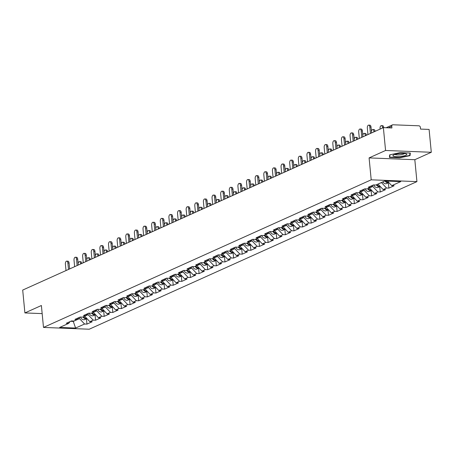 <?xml version="1.0" encoding="UTF-8"?>
<svg xmlns="http://www.w3.org/2000/svg" width="454" height="454" viewBox="0 0 454 454"><rect width="100%" height="100%" fill="white"/><g stroke="black" fill="none" stroke-linecap="round" stroke-linejoin="round"><path stroke-width="0.68" d="M431.3 152.277L385.571 150.478L369.091 157.901L414.82 159.7L431.3 152.277L429.098 129.424L420.546 129.089L420.387 127.415A1.612 1.328 65.8 0 0 418.866 125.798L392.982 124.782A1.612 1.328 65.8 0 0 392.472 124.878A1.612 1.328 65.8 0 0 391.762 126.291L391.921 127.96L383.369 127.625L22.7 290.072L24.902 312.931L42.16 313.606M414.82 159.7L416.931 181.617L89.222 329.218L43.493 327.425L371.202 179.818L416.931 181.617M387.466 181.084L391.762 185.652L400.751 181.606L384.839 180.976L375.85 185.028L373.472 184.931L368.217 187.298L370.595 187.394L372.076 185.561M391.762 185.652L394.14 185.743L388.891 188.109L388.38 182.797M381.422 182.514L386.513 188.018L388.891 188.109M386.513 188.018L383.136 189.534L385.514 189.63L380.265 191.997L379.748 186.685M372.689 185.283L372.808 186.503L377.881 191.9L380.265 191.997M377.881 191.9L374.51 193.421L376.888 193.518L371.633 195.884L371.122 190.572M364.063 189.17L364.182 190.391L369.255 195.787L371.633 195.884M369.255 195.787L365.884 197.308L368.262 197.399L363.007 199.766L362.496 194.454M355.437 193.052L355.556 194.278L360.629 199.675L363.007 199.766M360.629 199.675L357.258 201.196L359.636 201.287L354.381 203.653L353.87 198.341M346.811 196.94L346.93 198.16L352.003 203.557L354.381 203.653M352.003 203.557L348.632 205.077L351.01 205.174L345.755 207.54L345.244 202.229M338.185 200.827L338.304 202.047L343.377 207.444L345.755 207.54M343.377 207.444L340.001 208.965L342.378 209.056L337.129 211.422L336.618 206.11M329.559 204.714L329.672 205.934L334.751 211.331L337.129 211.422M334.751 211.331L331.375 212.852L333.752 212.943L328.503 215.309L327.987 209.998M320.933 208.596L321.046 209.816L326.125 215.219L328.503 215.309M326.125 215.219L322.749 216.734L325.126 216.83L319.871 219.197L319.361 213.885M312.301 212.483L312.42 213.703L317.494 219.1L319.871 219.197M317.494 219.1L314.123 220.621L316.5 220.712L311.245 223.079L310.735 217.772M303.675 216.371L303.794 217.591L308.868 222.988L311.245 223.079M308.868 222.988L305.497 224.509L307.874 224.599L302.619 226.966L302.109 221.654M295.049 220.252L295.168 221.473L300.242 226.875L302.619 226.966M300.242 226.875L296.871 228.39L299.248 228.487L293.993 230.853L293.483 225.542M286.423 224.14L286.542 225.36L291.616 230.757L293.993 230.853M291.616 230.757L288.245 232.278L290.622 232.369L285.367 234.735L284.857 229.429M277.797 228.027L277.91 229.247L282.99 234.644L285.367 234.735M282.99 234.644L279.613 236.165L281.991 236.256L276.741 238.622L276.231 233.311M269.171 231.909L269.284 233.135L274.364 238.532L276.741 238.622M274.364 238.532L270.987 240.047L273.365 240.143L268.115 242.51L267.599 237.198M260.539 235.796L260.658 237.016L265.738 242.413L268.115 242.51M265.738 242.413L262.361 243.934L264.739 244.031L259.484 246.391L258.973 241.085M251.913 239.684L252.032 240.904L257.106 246.301L259.484 246.391M257.106 246.301L253.735 247.822L256.113 247.912L250.858 250.279L250.347 244.967M243.287 243.565L243.406 244.791L248.48 250.188L250.858 250.279M248.48 250.188L245.109 251.703L247.487 251.8L242.232 254.166L241.721 248.854M234.661 247.453L234.78 248.673L239.854 254.07L242.232 254.166M239.854 254.07L236.483 255.591L238.861 255.687L233.606 258.054L233.095 252.742M226.035 251.34L226.154 252.56L231.228 257.957L233.606 258.054M231.228 257.957L227.857 259.478L230.235 259.569L224.98 261.935L224.469 256.623M217.409 255.222L217.523 256.448L222.602 261.844L224.98 261.935M222.602 261.844L219.225 263.365L221.603 263.456L216.354 265.823L215.843 260.511M208.783 259.109L208.897 260.329L213.976 265.726L216.354 265.823M213.976 265.726L210.599 267.247L212.977 267.344L207.728 269.71L207.211 264.398M200.152 262.997L200.271 264.217L205.344 269.614L207.728 269.71M205.344 269.614L201.973 271.134L204.351 271.225L199.096 273.592L198.585 268.28M191.526 266.884L191.645 268.104L196.718 273.501L199.096 273.592M196.718 273.501L193.347 275.022L195.725 275.113L190.47 277.479L189.959 272.167M182.9 270.766L183.019 271.986L188.092 277.388L190.47 277.479M188.092 277.388L184.721 278.904L187.099 279L181.844 281.367L181.333 276.055M174.274 274.653L174.393 275.873L179.466 281.27L181.844 281.367M179.466 281.27L176.095 282.791L178.473 282.882L173.218 285.248L172.707 279.942M165.648 278.54L165.767 279.76L170.84 285.157L173.218 285.248M170.84 285.157L167.464 286.678L169.847 286.769L164.592 289.136L164.081 283.824M157.022 282.422L157.135 283.642L162.214 289.045L164.592 289.136M162.214 289.045L158.838 290.56L161.215 290.656L155.966 293.023L155.455 287.711M148.396 286.309L148.509 287.53L153.588 292.926L155.966 293.023M153.588 292.926L150.212 294.447L152.589 294.538L147.334 296.905L146.824 291.599M139.764 290.197L139.883 291.417L144.957 296.814L147.334 296.905M144.957 296.814L141.586 298.335L143.963 298.426L138.708 300.792L138.198 295.48M131.138 294.079L131.257 295.304L136.331 300.701L138.708 300.792M136.331 300.701L132.96 302.216L135.337 302.313L130.082 304.679L129.572 299.368M122.512 297.966L122.631 299.186L127.705 304.583L130.082 304.679M127.705 304.583L124.334 306.104L126.711 306.2L121.456 308.561L120.946 303.255M113.886 301.853L114.005 303.073L119.079 308.47L121.456 308.561M119.079 308.47L115.708 309.991L118.085 310.082L112.83 312.448L112.32 307.137M105.26 305.735L105.373 306.961L110.453 312.358L112.83 312.448M110.453 312.358L107.076 313.873L109.454 313.969L104.204 316.336L103.694 311.024M96.634 309.622L96.747 310.842L101.827 316.239L104.204 316.336M101.827 316.239L98.45 317.76L100.828 317.857L95.578 320.223L95.062 314.911M88.002 313.51L88.121 314.73L93.201 320.127L95.578 320.223M93.201 320.127L89.824 321.648L92.202 321.738L86.947 324.105L86.436 318.793M79.376 317.391L79.495 318.617L84.569 324.014L86.947 324.105M84.569 324.014L75.585 328.06L59.673 327.436L68.656 323.39L70.137 321.557M370.595 187.394L367.224 188.909L364.846 188.819L359.591 191.185L361.969 191.276L358.598 192.797L356.22 192.7L350.965 195.067L353.343 195.163L349.972 196.684L347.594 196.588L342.339 198.954L344.717 199.051L341.34 200.566L338.962 200.475L333.713 202.842L336.091 202.932L332.714 204.453L330.336 204.362L325.087 206.723L327.465 206.82L324.088 208.341L321.71 208.244L316.455 210.611L318.833 210.707L315.462 212.222L313.084 212.132L307.829 214.498L310.207 214.589L306.836 216.11L304.458 216.019L299.203 218.385L301.581 218.476L298.21 219.997L295.832 219.901L290.577 222.267L292.955 222.364L289.584 223.879L287.206 223.788L281.951 226.154L284.329 226.245L280.952 227.766L278.574 227.675L273.325 230.042L275.703 230.133L272.326 231.654L269.948 231.557L264.699 233.923L267.077 234.02L263.7 235.535L261.322 235.444L256.067 237.811L258.445 237.902L255.074 239.423L252.696 239.332L247.441 241.698L249.819 241.789L246.448 243.31L244.07 243.213L238.815 245.58L241.193 245.676L237.822 247.197L235.444 247.101L230.189 249.467L232.567 249.564L229.196 251.079L226.818 250.988L221.563 253.355L223.941 253.446L220.565 254.966L218.187 254.87L212.937 257.236L215.315 257.333L211.939 258.854L209.561 258.757L204.306 261.124L206.689 261.22L203.313 262.735L200.935 262.645L195.68 265.011L198.058 265.102L194.687 266.623L192.309 266.532L187.054 268.893L189.431 268.989L186.061 270.51L183.683 270.414L178.428 272.78L180.806 272.877L177.435 274.392L175.057 274.301L169.802 276.668L172.179 276.758L168.803 278.279L166.425 278.188L161.176 280.555L163.553 280.646L160.177 282.167L157.799 282.07L152.55 284.437L154.928 284.533L151.551 286.048L149.173 285.958L143.918 288.324L146.296 288.415L142.925 289.936L140.547 289.845L135.292 292.211L137.67 292.302L134.299 293.823L131.921 293.727L126.666 296.093L129.044 296.19L125.673 297.711L123.295 297.614L118.04 299.981L120.418 300.071L117.047 301.592L114.669 301.501L109.414 303.868L111.792 303.959L108.415 305.48L106.037 305.383L100.788 307.75L103.166 307.846L99.789 309.367L97.411 309.27L92.162 311.637L94.54 311.733L91.163 313.249L88.785 313.158L83.53 315.524L85.908 315.615L82.537 317.136L80.159 317.04L74.904 319.406L77.282 319.502L73.911 321.023L71.533 320.927L66.278 323.293L68.656 323.39M378.051 184.035L381.434 182.621M378.063 184.137L383.136 189.534M369.425 187.916L372.808 186.503M369.437 188.024L374.51 193.421M361.969 191.276L363.45 189.449M360.799 191.804L364.182 190.391M360.811 191.911L365.884 197.308M353.343 195.163L354.824 193.33M352.173 195.691L355.556 194.278M352.179 195.793L357.258 201.196M344.717 199.051L346.198 197.218M343.542 199.578L346.93 198.16M343.553 199.681L348.632 205.077M336.091 202.932L337.566 201.105M334.916 203.46L338.304 202.047M334.927 203.568L340.001 208.965M327.465 206.82L328.94 204.987M326.29 207.347L329.672 205.934M326.301 207.45L331.375 212.852M318.833 210.707L320.314 208.874M317.664 211.235L321.046 209.816M317.675 211.337L322.749 216.734M310.207 214.589L311.688 212.761M309.038 215.117L312.42 213.703M309.049 215.224L314.123 220.621M301.581 218.476L303.062 216.643M300.412 219.004L303.794 217.591M300.423 219.106L305.497 224.509M292.955 222.364L294.436 220.531M291.786 222.891L295.168 221.473M291.791 222.993L296.871 228.39M284.329 226.245L285.804 224.418M283.154 226.773L286.542 225.36M283.165 226.881L288.245 232.278M275.703 230.133L277.178 228.3M274.528 230.66L277.91 229.247M274.539 230.768L279.613 236.165M267.077 234.02L268.552 232.187M265.902 234.548L269.284 233.135M265.913 234.65L270.987 240.047M258.445 237.902L259.926 236.074M257.276 238.429L260.658 237.016M257.287 238.537L262.361 243.934M249.819 241.789L251.3 239.962M248.65 242.317L252.032 240.904M248.661 242.425L253.735 247.822M241.193 245.676L242.674 243.843M240.024 246.204L243.406 244.791M240.03 246.306L245.109 251.703M232.567 249.564L234.048 247.731M231.398 250.086L234.78 248.673M231.404 250.194L236.483 255.591M223.941 253.446L225.417 251.618M222.766 253.973L226.154 252.56M222.778 254.081L227.857 259.478M215.315 257.333L216.791 255.5M214.14 257.861L217.523 256.448M214.152 257.963L219.225 263.365M206.689 261.22L208.165 259.387M205.514 261.748L208.897 260.329M205.526 261.85L210.599 267.247M198.058 265.102L199.539 263.275M196.888 265.63L200.271 264.217M196.9 265.738L201.973 271.134M189.431 268.989L190.913 267.156M188.262 269.517L191.645 268.104M188.274 269.619L193.347 275.022M180.806 272.877L182.287 271.044M179.636 273.404L183.019 271.986M179.642 273.507L184.721 278.904M172.179 276.758L173.661 274.931M171.005 277.286L174.393 275.873M171.016 277.394L176.095 282.791M163.553 280.646L165.029 278.813M162.379 281.174L165.767 279.76M162.39 281.276L167.464 286.678M154.928 284.533L156.403 282.7M153.753 285.061L157.135 283.642M153.764 285.163L158.838 290.56M146.296 288.415L147.777 286.587M145.127 288.943L148.509 287.53M145.138 289.05L150.212 294.447M137.67 292.302L139.151 290.469M136.501 292.83L139.883 291.417M136.512 292.938L141.586 298.335M129.044 296.19L130.525 294.357M127.875 296.717L131.257 295.304M127.886 296.82L132.96 302.216M120.418 300.071L121.899 298.244M119.249 300.599L122.631 299.186M119.254 300.707L124.334 306.104M111.792 303.959L113.267 302.131M110.617 304.486L114.005 303.073M110.628 304.594L115.708 309.991M103.166 307.846L104.641 306.013M101.991 308.374L105.373 306.961M102.002 308.476L107.076 313.873M94.54 311.733L96.015 309.9M93.365 312.261L96.747 310.842M93.376 312.363L98.45 317.76M85.908 315.615L87.389 313.788M84.739 316.143L88.121 314.73M84.75 316.251L89.824 321.648M77.282 319.502L78.763 317.669M73.236 320.995L73.276 321.415L79.495 318.617M70.671 321.313L73.276 321.415L75.585 328.06M385.571 150.478L383.369 127.625M369.091 157.901L371.202 179.818M43.493 327.425L41.382 305.508L24.902 312.931M399.622 157.844L410.053 155.643L410.297 153.038L400.105 152.635L389.674 154.842L389.43 157.442L399.622 157.844L399.594 157.555L389.736 157.163L389.958 154.78M409.871 153.747L410.053 155.643M66.732 261.129L67.918 261.175A2.418 1.26 92.3 0 1 69.07 263.031L67.879 262.979A2.418 1.26 -87.7 0 0 66.732 261.129A2.418 1.26 -87.7 0 0 65.393 264.103L66.017 270.567M69.07 263.031L69.638 268.933M67.879 262.979L68.503 269.443M80.642 263.978L80.596 263.479A2.418 1.26 -87.7 0 0 79.444 261.629L80.636 261.674A2.418 1.26 92.3 0 1 81.777 263.468M79.444 261.629A2.418 1.26 -87.7 0 0 78.122 263.575M86.839 318.47A3.541 2.923 -114.2 0 1 83.684 316.62M80.528 317.057A3.541 2.923 -114.2 0 0 84.819 319.525L86.935 318.572A3.541 2.923 -114.2 0 1 83.02 316.915M399.985 153.514A6.98 1.498 174.5 0 0 393.368 155.081A6.98 1.498 174.5 0 0 399.702 156.551A6.98 1.498 174.5 0 0 406.211 153.844A6.98 1.498 174.5 0 0 399.985 153.514M395.025 154.388A4.778 1.027 174.5 0 0 399.628 154.837A4.778 1.027 174.5 0 0 404.452 153.48M409.939 153.021L409.718 155.421L399.611 157.555M389.594 155.688L389.736 157.163M75.358 257.242L76.55 257.287A2.418 1.26 92.3 0 1 77.696 259.143L76.51 259.098A2.418 1.26 -87.7 0 0 75.358 257.242A2.418 1.26 -87.7 0 0 74.019 260.216L74.643 266.68M77.696 259.143L78.264 265.045M76.51 259.098L77.129 265.556M83.984 253.355L85.176 253.406A2.418 1.26 92.3 0 1 86.322 255.256L85.136 255.21A2.418 1.26 -87.7 0 0 83.984 253.355A2.418 1.26 -87.7 0 0 82.645 256.328L83.269 262.792M86.322 255.256L86.89 261.163M85.136 255.21L85.755 261.674M92.61 249.473L93.802 249.518A2.418 1.26 92.3 0 1 94.948 251.368L93.762 251.323A2.418 1.26 -87.7 0 0 92.61 249.473A2.418 1.26 -87.7 0 0 91.271 252.447L91.895 258.911M94.948 251.368L95.522 257.276M93.762 251.323L94.387 257.787M101.242 245.586L102.428 245.631A2.418 1.26 92.3 0 1 103.58 247.487L102.388 247.441A2.418 1.26 -87.7 0 0 101.242 245.586A2.418 1.26 -87.7 0 0 99.903 248.559L100.521 255.023M103.58 247.487L104.148 253.389M102.388 247.441L103.013 253.899M109.868 241.698L111.054 241.749A2.418 1.26 92.3 0 1 112.206 243.599L111.014 243.554A2.418 1.26 -87.7 0 0 109.868 241.698A2.418 1.26 -87.7 0 0 108.529 244.672L109.147 251.136M112.206 243.599L112.774 249.507M111.014 243.554L111.639 250.018M89.268 260.091L89.222 259.597A2.418 1.26 -87.7 0 0 88.07 257.741L89.262 257.787A2.418 1.26 92.3 0 1 90.403 259.58M88.07 257.741A2.418 1.26 -87.7 0 0 86.754 259.694M95.465 314.588A3.541 2.923 -114.2 0 1 92.315 312.732M89.154 313.169A3.541 2.923 -114.2 0 0 93.445 315.638L95.561 314.684A3.541 2.923 -114.2 0 1 91.651 313.033M97.894 256.204L97.848 255.71A2.418 1.26 -87.7 0 0 96.696 253.854L97.888 253.905A2.418 1.26 92.3 0 1 99.029 255.693M96.696 253.854A2.418 1.26 -87.7 0 0 95.38 255.806M104.091 310.701A3.541 2.923 -114.2 0 1 100.941 308.845M97.78 309.288A3.541 2.923 -114.2 0 0 102.071 311.756L104.187 310.803A3.541 2.923 -114.2 0 1 100.277 309.146M106.525 252.322L106.474 251.822A2.418 1.26 -87.7 0 0 105.328 249.972L106.514 250.018A2.418 1.26 92.3 0 1 107.66 251.811M105.328 249.972A2.418 1.26 -87.7 0 0 104.006 251.919M112.717 306.813A3.541 2.923 -114.2 0 1 109.567 304.963M106.412 305.4A3.541 2.923 -114.2 0 0 110.697 307.869L112.813 306.915A3.541 2.923 -114.2 0 1 108.903 305.258M115.151 248.434L115.1 247.941A2.418 1.26 -87.7 0 0 113.954 246.085L115.14 246.13A2.418 1.26 92.3 0 1 116.286 247.924M113.954 246.085A2.418 1.26 -87.7 0 0 112.632 248.037M121.349 302.926A3.541 2.923 -114.2 0 1 118.193 301.076M115.038 301.513A3.541 2.923 -114.2 0 0 119.328 303.981L121.439 303.028A3.541 2.923 -114.2 0 1 117.529 301.377M123.777 244.547L123.726 244.053A2.418 1.26 -87.7 0 0 122.58 242.198L123.766 242.249A2.418 1.26 92.3 0 1 124.912 244.036M122.58 242.198A2.418 1.26 -87.7 0 0 121.258 244.15M129.975 299.044A3.541 2.923 -114.2 0 1 126.819 297.188M123.664 297.631A3.541 2.923 -114.2 0 0 127.954 300.094L130.065 299.146A3.541 2.923 -114.2 0 1 126.155 297.489M118.494 237.817L119.68 237.862A2.418 1.26 92.3 0 1 120.832 239.712L119.64 239.667A2.418 1.26 -87.7 0 0 118.494 237.817A2.418 1.26 -87.7 0 0 117.155 240.79L117.779 247.248M120.832 239.712L121.4 245.62M119.64 239.667L120.265 246.13M132.403 240.665L132.358 240.166A2.418 1.26 -87.7 0 0 131.206 238.316L132.398 238.361A2.418 1.26 92.3 0 1 133.538 240.149M131.206 238.316A2.418 1.26 -87.7 0 0 129.884 240.262M138.601 295.157A3.541 2.923 -114.2 0 1 135.445 293.307M132.29 293.744A3.541 2.923 -114.2 0 0 136.58 296.212L138.697 295.259A3.541 2.923 -114.2 0 1 134.781 293.602M127.12 233.929L128.312 233.975A2.418 1.26 92.3 0 1 129.458 235.83L128.272 235.779A2.418 1.26 -87.7 0 0 127.12 233.929A2.418 1.26 -87.7 0 0 125.781 236.903L126.405 243.367M129.458 235.83L130.026 241.732M128.272 235.779L128.891 242.243M141.029 236.778L140.984 236.284A2.418 1.26 -87.7 0 0 139.832 234.429L141.024 234.474A2.418 1.26 92.3 0 1 142.164 236.267M139.832 234.429A2.418 1.26 -87.7 0 0 138.51 236.381M147.227 291.269A3.541 2.923 -114.2 0 1 144.071 289.419M140.916 289.856A3.541 2.923 -114.2 0 0 145.206 292.325L147.323 291.372A3.541 2.923 -114.2 0 1 143.413 289.72M135.746 230.042L136.938 230.087A2.418 1.26 92.3 0 1 138.084 231.943L136.898 231.898A2.418 1.26 -87.7 0 0 135.746 230.042A2.418 1.26 -87.7 0 0 134.407 233.016L135.031 239.479M138.084 231.943L138.652 237.845M136.898 231.898L137.517 238.361M149.655 232.891L149.61 232.397A2.418 1.26 -87.7 0 0 148.458 230.541L149.65 230.592A2.418 1.26 92.3 0 1 150.79 232.38M148.458 230.541A2.418 1.26 -87.7 0 0 147.141 232.493M155.853 287.388A3.541 2.923 -114.2 0 1 152.703 285.532M149.542 285.975A3.541 2.923 -114.2 0 0 153.832 288.438L155.949 287.49A3.541 2.923 -114.2 0 1 152.039 285.833M144.372 226.16L145.564 226.206A2.418 1.26 92.3 0 1 146.71 228.056L145.524 228.01A2.418 1.26 -87.7 0 0 144.372 226.16A2.418 1.26 -87.7 0 0 143.033 229.134L143.657 235.592M146.71 228.056L147.283 233.963M145.524 228.01L146.143 234.474M158.281 229.003L158.236 228.51A2.418 1.26 -87.7 0 0 157.09 226.659L158.276 226.705A2.418 1.26 92.3 0 1 159.416 228.493M157.09 226.659A2.418 1.26 -87.7 0 0 155.767 228.606M164.479 283.5A3.541 2.923 -114.2 0 1 161.329 281.65M158.168 282.087A3.541 2.923 -114.2 0 0 162.458 284.556L164.575 283.602A3.541 2.923 -114.2 0 1 160.665 281.945M152.998 222.273L154.19 222.318A2.418 1.26 92.3 0 1 155.342 224.174L154.15 224.123A2.418 1.26 -87.7 0 0 152.998 222.273A2.418 1.26 -87.7 0 0 151.659 225.246L152.283 231.71M155.342 224.174L155.909 230.076M154.15 224.123L154.774 230.587M166.913 225.122L166.862 224.622A2.418 1.26 -87.7 0 0 165.716 222.772L166.902 222.818A2.418 1.26 92.3 0 1 168.048 224.611M165.716 222.772A2.418 1.26 -87.7 0 0 164.393 224.719M173.105 279.613A3.541 2.923 -114.2 0 1 169.955 277.763M166.8 278.2A3.541 2.923 -114.2 0 0 171.084 280.668L173.201 279.715A3.541 2.923 -114.2 0 1 169.291 278.064M161.63 218.385L162.816 218.431A2.418 1.26 92.3 0 1 163.968 220.286L162.776 220.241A2.418 1.26 -87.7 0 0 161.63 218.385A2.418 1.26 -87.7 0 0 160.29 221.359L160.909 227.823M163.968 220.286L164.535 226.188M162.776 220.241L163.4 226.705M175.539 221.234L175.488 220.74A2.418 1.26 -87.7 0 0 174.342 218.885L175.528 218.93A2.418 1.26 92.3 0 1 176.674 220.723M174.342 218.885A2.418 1.26 -87.7 0 0 173.019 220.837M181.736 275.731A3.541 2.923 -114.2 0 1 178.581 273.875M175.426 274.312A3.541 2.923 -114.2 0 0 179.716 276.781L181.827 275.828A3.541 2.923 -114.2 0 1 177.917 274.176M170.256 214.498L171.442 214.549A2.418 1.26 92.3 0 1 172.594 216.399L171.402 216.354A2.418 1.26 -87.7 0 0 170.256 214.498A2.418 1.26 -87.7 0 0 168.916 217.477L169.535 223.936M172.594 216.399L173.161 222.307M171.402 216.354L172.026 222.818M184.165 217.347L184.114 216.853A2.418 1.26 -87.7 0 0 182.968 215.003L184.154 215.048A2.418 1.26 92.3 0 1 185.3 216.836M182.968 215.003A2.418 1.26 -87.7 0 0 181.645 216.95M190.362 271.844A3.541 2.923 -114.2 0 1 187.207 269.994M184.052 270.431A3.541 2.923 -114.2 0 0 188.342 272.899L190.453 271.946A3.541 2.923 -114.2 0 1 186.543 270.289M178.882 210.616L180.068 210.662A2.418 1.26 92.3 0 1 181.22 212.517L180.028 212.466A2.418 1.26 -87.7 0 0 178.882 210.616A2.418 1.26 -87.7 0 0 177.542 213.59L178.167 220.054M181.22 212.517L181.787 218.419M180.028 212.466L180.652 218.93M192.791 213.465L192.746 212.966A2.418 1.26 -87.7 0 0 191.594 211.116L192.785 211.161A2.418 1.26 92.3 0 1 193.926 212.954M191.594 211.116A2.418 1.26 -87.7 0 0 190.271 213.062M198.988 267.956A3.541 2.923 -114.2 0 1 195.833 266.106M192.678 266.543A3.541 2.923 -114.2 0 0 196.968 269.012L199.085 268.059A3.541 2.923 -114.2 0 1 195.169 266.407M187.508 206.729L188.699 206.774A2.418 1.26 92.3 0 1 189.846 208.63L188.66 208.585A2.418 1.26 -87.7 0 0 187.508 206.729A2.418 1.26 -87.7 0 0 186.168 209.703L186.793 216.166M189.846 208.63L190.413 214.532M188.66 208.585L189.278 215.043M201.417 209.578L201.372 209.084A2.418 1.26 -87.7 0 0 200.22 207.228L201.411 207.274A2.418 1.26 92.3 0 1 202.552 209.067M200.22 207.228A2.418 1.26 -87.7 0 0 198.903 209.181M207.614 264.075A3.541 2.923 -114.2 0 1 204.459 262.219M201.304 262.656A3.541 2.923 -114.2 0 0 205.594 265.125L207.711 264.171A3.541 2.923 -114.2 0 1 203.801 262.52M196.134 202.842L197.325 202.893A2.418 1.26 92.3 0 1 198.472 204.743L197.286 204.697A2.418 1.26 -87.7 0 0 196.134 202.842A2.418 1.26 -87.7 0 0 194.794 205.815L195.419 212.279M198.472 204.743L199.039 210.65M197.286 204.697L197.904 211.161M210.043 205.69L209.998 205.197A2.418 1.26 -87.7 0 0 208.846 203.341L210.037 203.392A2.418 1.26 92.3 0 1 211.178 205.18M208.846 203.341A2.418 1.26 -87.7 0 0 207.529 205.293M216.24 260.187A3.541 2.923 -114.2 0 1 213.091 258.332M209.93 258.774A3.541 2.923 -114.2 0 0 214.22 261.243L216.337 260.29A3.541 2.923 -114.2 0 1 212.427 258.632M204.76 198.96L205.951 199.005A2.418 1.26 92.3 0 1 207.098 200.861L205.912 200.81A2.418 1.26 -87.7 0 0 204.76 198.96A2.418 1.26 -87.7 0 0 203.42 201.934L204.045 208.397M207.098 200.861L207.671 206.763M205.912 200.81L206.536 207.274M218.675 201.809L218.624 201.309A2.418 1.26 -87.7 0 0 217.477 199.459L218.663 199.505A2.418 1.26 92.3 0 1 219.804 201.298M217.477 199.459A2.418 1.26 -87.7 0 0 216.155 201.406M224.866 256.3A3.541 2.923 -114.2 0 1 221.717 254.45M218.556 254.887A3.541 2.923 -114.2 0 0 222.846 257.356L224.963 256.402A3.541 2.923 -114.2 0 1 221.053 254.745M213.391 195.072L214.577 195.118A2.418 1.26 92.3 0 1 215.729 196.974L214.538 196.928A2.418 1.26 -87.7 0 0 213.391 195.072A2.418 1.26 -87.7 0 0 212.052 198.046L212.671 204.51M215.729 196.974L216.297 202.876M214.538 196.928L215.162 203.386M227.301 197.921L227.25 197.428A2.418 1.26 -87.7 0 0 226.103 195.572L227.289 195.617A2.418 1.26 92.3 0 1 228.436 197.411M226.103 195.572A2.418 1.26 -87.7 0 0 224.781 197.524M233.492 252.418A3.541 2.923 -114.2 0 1 230.343 250.563M227.187 251A3.541 2.923 -114.2 0 0 231.472 253.468L233.589 252.515A3.541 2.923 -114.2 0 1 229.679 250.863M222.017 191.185L223.203 191.236A2.418 1.26 92.3 0 1 224.355 193.086L223.164 193.041A2.418 1.26 -87.7 0 0 222.017 191.185A2.418 1.26 -87.7 0 0 220.678 194.159L221.297 200.623M224.355 193.086L224.923 198.994M223.164 193.041L223.788 199.505M235.927 194.034L235.876 193.54A2.418 1.26 -87.7 0 0 234.729 191.684L235.915 191.736A2.418 1.26 92.3 0 1 237.062 193.523M234.729 191.684A2.418 1.26 -87.7 0 0 233.407 193.637M242.124 248.531A3.541 2.923 -114.2 0 1 238.969 246.675M235.813 247.118A3.541 2.923 -114.2 0 0 240.104 249.587L242.215 248.633A3.541 2.923 -114.2 0 1 238.305 246.976M230.643 187.303L231.829 187.349A2.418 1.26 92.3 0 1 232.981 189.199L231.79 189.153A2.418 1.26 -87.7 0 0 230.643 187.303A2.418 1.26 -87.7 0 0 229.304 190.277L229.923 196.741M232.981 189.199L233.549 195.107M231.79 189.153L232.414 195.617M244.553 190.152L244.507 189.653A2.418 1.26 -87.7 0 0 243.355 187.803L244.547 187.848A2.418 1.26 92.3 0 1 245.688 189.641M243.355 187.803A2.418 1.26 -87.7 0 0 242.033 189.749M250.75 244.644A3.541 2.923 -114.2 0 1 247.595 242.794M244.439 243.231A3.541 2.923 -114.2 0 0 248.73 245.699L250.846 244.746A3.541 2.923 -114.2 0 1 246.931 243.089M239.269 183.416L240.455 183.461A2.418 1.26 92.3 0 1 241.607 185.317L240.416 185.272A2.418 1.26 -87.7 0 0 239.269 183.416A2.418 1.26 -87.7 0 0 237.93 186.39L238.554 192.854M241.607 185.317L242.175 191.219M240.416 185.272L241.04 191.73M253.179 186.265L253.133 185.771A2.418 1.26 -87.7 0 0 251.981 183.915L253.173 183.961A2.418 1.26 92.3 0 1 254.314 185.754M251.981 183.915A2.418 1.26 -87.7 0 0 250.659 185.868M259.376 240.756A3.541 2.923 -114.2 0 1 256.221 238.906M253.065 239.343A3.541 2.923 -114.2 0 0 257.356 241.812L259.472 240.858A3.541 2.923 -114.2 0 1 255.557 239.207M247.895 179.529L249.087 179.58A2.418 1.26 92.3 0 1 250.233 181.43L249.047 181.384A2.418 1.26 -87.7 0 0 247.895 179.529A2.418 1.26 -87.7 0 0 246.556 182.502L247.18 188.966M250.233 181.43L250.801 187.337M249.047 181.384L249.666 187.848M261.805 182.377L261.759 181.884A2.418 1.26 -87.7 0 0 260.607 180.028L261.799 180.079A2.418 1.26 92.3 0 1 262.94 181.867M260.607 180.028A2.418 1.26 -87.7 0 0 259.291 181.98M268.002 236.874A3.541 2.923 -114.2 0 1 264.852 235.019M261.691 235.461A3.541 2.923 -114.2 0 0 265.982 237.924L268.098 236.977A3.541 2.923 -114.2 0 1 264.188 235.32M256.521 175.647L257.713 175.692A2.418 1.26 92.3 0 1 258.859 177.542L257.673 177.497A2.418 1.26 -87.7 0 0 256.521 175.647A2.418 1.26 -87.7 0 0 255.182 178.621L255.806 185.079M258.859 177.542L259.427 183.45M257.673 177.497L258.292 183.961M270.431 178.496L270.385 177.996A2.418 1.26 -87.7 0 0 269.233 176.146L270.425 176.192A2.418 1.26 92.3 0 1 271.566 177.979M269.233 176.146A2.418 1.26 -87.7 0 0 267.917 178.093M276.628 232.987A3.541 2.923 -114.2 0 1 273.478 231.137M270.317 231.574A3.541 2.923 -114.2 0 0 274.608 234.043L276.724 233.089A3.541 2.923 -114.2 0 1 272.814 231.432M265.147 171.76L266.339 171.805A2.418 1.26 92.3 0 1 267.485 173.661L266.299 173.61A2.418 1.26 -87.7 0 0 265.147 171.76A2.418 1.26 -87.7 0 0 263.808 174.733L264.432 181.197M267.485 173.661L268.059 179.563M266.299 173.61L266.924 180.073M279.062 174.608L279.011 174.109A2.418 1.26 -87.7 0 0 277.865 172.259L279.051 172.304A2.418 1.26 92.3 0 1 280.197 174.098M277.865 172.259A2.418 1.26 -87.7 0 0 276.543 174.211M285.254 229.1A3.541 2.923 -114.2 0 1 282.104 227.25M278.949 227.687A3.541 2.923 -114.2 0 0 283.234 230.155L285.35 229.202A3.541 2.923 -114.2 0 1 281.44 227.55M273.779 167.872L274.965 167.918A2.418 1.26 92.3 0 1 276.117 169.773L274.925 169.728A2.418 1.26 -87.7 0 0 273.779 167.872A2.418 1.26 -87.7 0 0 272.44 170.846L273.058 177.31M276.117 169.773L276.685 175.675M274.925 169.728L275.55 176.192M287.688 170.721L287.637 170.227A2.418 1.26 -87.7 0 0 286.491 168.372L287.677 168.423A2.418 1.26 92.3 0 1 288.823 170.21M286.491 168.372A2.418 1.26 -87.7 0 0 285.169 170.324M293.886 225.218A3.541 2.923 -114.2 0 1 290.73 223.362M287.575 223.805A3.541 2.923 -114.2 0 0 291.865 226.268L293.976 225.32A3.541 2.923 -114.2 0 1 290.066 223.663M282.405 163.99L283.591 164.036A2.418 1.26 92.3 0 1 284.743 165.886L283.551 165.841A2.418 1.26 -87.7 0 0 282.405 163.99A2.418 1.26 -87.7 0 0 281.066 166.964L281.684 173.422M284.743 165.886L285.311 171.794M283.551 165.841L284.176 172.304M296.314 166.834L296.263 166.34A2.418 1.26 -87.7 0 0 295.117 164.49L296.303 164.535A2.418 1.26 92.3 0 1 297.449 166.323M295.117 164.49A2.418 1.26 -87.7 0 0 293.795 166.436M302.512 221.331A3.541 2.923 -114.2 0 1 299.356 219.481M296.201 219.918A3.541 2.923 -114.2 0 0 300.491 222.386L302.602 221.433A3.541 2.923 -114.2 0 1 298.692 219.776M291.031 160.103L292.217 160.148A2.418 1.26 92.3 0 1 293.369 162.004L292.177 161.953A2.418 1.26 -87.7 0 0 291.031 160.103A2.418 1.26 -87.7 0 0 289.692 163.077L290.316 169.541M293.369 162.004L293.937 167.906M292.177 161.953L292.802 168.417M304.94 162.952L304.895 162.453A2.418 1.26 -87.7 0 0 303.743 160.602L304.935 160.648A2.418 1.26 92.3 0 1 306.075 162.441M303.743 160.602A2.418 1.26 -87.7 0 0 302.421 162.549M311.138 217.443A3.541 2.923 -114.2 0 1 307.982 215.593M304.827 216.03A3.541 2.923 -114.2 0 0 309.117 218.499L311.234 217.545A3.541 2.923 -114.2 0 1 307.318 215.894M299.657 156.216L300.849 156.261A2.418 1.26 92.3 0 1 301.995 158.117L300.809 158.071A2.418 1.26 -87.7 0 0 299.657 156.216A2.418 1.26 -87.7 0 0 298.318 159.189L298.942 165.653M301.995 158.117L302.563 164.019M300.809 158.071L301.428 164.535M313.566 159.065L313.521 158.571A2.418 1.26 -87.7 0 0 312.369 156.715L313.561 156.761A2.418 1.26 92.3 0 1 314.701 158.554M312.369 156.715A2.418 1.26 -87.7 0 0 311.047 158.667M319.764 213.562A3.541 2.923 -114.2 0 1 316.608 211.706M313.453 212.143A3.541 2.923 -114.2 0 0 317.743 214.611L319.86 213.658A3.541 2.923 -114.2 0 1 315.944 212.007M308.283 152.328L309.475 152.379A2.418 1.26 92.3 0 1 310.621 154.229L309.435 154.184A2.418 1.26 -87.7 0 0 308.283 152.328A2.418 1.26 -87.7 0 0 306.944 155.308L307.568 161.766M310.621 154.229L311.189 160.137M309.435 154.184L310.054 160.648M322.192 155.177L322.147 154.683A2.418 1.26 -87.7 0 0 320.995 152.833L322.187 152.879A2.418 1.26 92.3 0 1 323.327 154.666M320.995 152.833A2.418 1.26 -87.7 0 0 319.678 154.78M328.39 209.674A3.541 2.923 -114.2 0 1 325.24 207.824M322.079 208.261A3.541 2.923 -114.2 0 0 326.369 210.73L328.486 209.776A3.541 2.923 -114.2 0 1 324.576 208.119M316.909 148.447L318.101 148.492A2.418 1.26 92.3 0 1 319.247 150.348L318.061 150.297A2.418 1.26 -87.7 0 0 316.909 148.447A2.418 1.26 -87.7 0 0 315.57 151.42L316.194 157.884M319.247 150.348L319.82 156.25M318.061 150.297L318.68 156.761M330.818 151.296L330.773 150.796A2.418 1.26 -87.7 0 0 329.621 148.946L330.813 148.991A2.418 1.26 92.3 0 1 331.953 150.785M329.621 148.946A2.418 1.26 -87.7 0 0 328.304 150.893M337.016 205.787A3.541 2.923 -114.2 0 1 333.866 203.937M330.705 204.374A3.541 2.923 -114.2 0 0 334.995 206.842L337.112 205.889A3.541 2.923 -114.2 0 1 333.202 204.232M325.535 144.559L326.727 144.605A2.418 1.26 92.3 0 1 327.879 146.46L326.687 146.415A2.418 1.26 -87.7 0 0 325.535 144.559A2.418 1.26 -87.7 0 0 324.196 147.533L324.82 153.997M327.879 146.46L328.446 152.362M326.687 146.415L327.311 152.873M339.45 147.408L339.399 146.914A2.418 1.26 -87.7 0 0 338.253 145.059L339.439 145.104A2.418 1.26 92.3 0 1 340.585 146.897M338.253 145.059A2.418 1.26 -87.7 0 0 336.93 147.011M345.642 201.905A3.541 2.923 -114.2 0 1 342.492 200.049M339.337 200.486A3.541 2.923 -114.2 0 0 343.621 202.955L345.738 202.002A3.541 2.923 -114.2 0 1 341.828 200.35M334.167 140.672L335.353 140.723A2.418 1.26 92.3 0 1 336.505 142.573L335.313 142.528A2.418 1.26 -87.7 0 0 334.167 140.672A2.418 1.26 -87.7 0 0 332.827 143.646L333.446 150.109M336.505 142.573L337.072 148.481M335.313 142.528L335.937 148.991M348.076 143.521L348.025 143.027A2.418 1.26 -87.7 0 0 346.879 141.171L348.065 141.222A2.418 1.26 92.3 0 1 349.211 143.01M346.879 141.171A2.418 1.26 -87.7 0 0 345.556 143.124M354.273 198.018A3.541 2.923 -114.2 0 1 351.118 196.162M347.963 196.605A3.541 2.923 -114.2 0 0 352.253 199.073L354.364 198.12A3.541 2.923 -114.2 0 1 350.454 196.463M342.793 136.79L343.979 136.836A2.418 1.26 92.3 0 1 345.131 138.691L343.939 138.64A2.418 1.26 -87.7 0 0 342.793 136.79A2.418 1.26 -87.7 0 0 341.453 139.764L342.072 146.228M345.131 138.691L345.698 144.593M343.939 138.64L344.563 145.104M356.702 139.639L356.651 139.14A2.418 1.26 -87.7 0 0 355.505 137.29L356.691 137.335A2.418 1.26 92.3 0 1 357.837 139.128M355.505 137.29A2.418 1.26 -87.7 0 0 354.182 139.236M362.899 194.13A3.541 2.923 -114.2 0 1 359.744 192.28M356.589 192.717A3.541 2.923 -114.2 0 0 360.879 195.186L362.99 194.233A3.541 2.923 -114.2 0 1 359.08 192.575M351.419 132.903L352.605 132.948A2.418 1.26 92.3 0 1 353.757 134.804L352.565 134.759A2.418 1.26 -87.7 0 0 351.419 132.903A2.418 1.26 -87.7 0 0 350.079 135.877L350.704 142.34M353.757 134.804L354.324 140.706M352.565 134.759L353.189 141.217M365.328 135.752L365.283 135.258A2.418 1.26 -87.7 0 0 364.131 133.402L365.322 133.448A2.418 1.26 92.3 0 1 366.463 135.241M364.131 133.402A2.418 1.26 -87.7 0 0 362.808 135.354M371.525 190.249A3.541 2.923 -114.2 0 1 368.37 188.393M365.215 188.83A3.541 2.923 -114.2 0 0 369.505 191.299L371.622 190.345A3.541 2.923 -114.2 0 1 367.706 188.694M360.045 129.015L361.236 129.067A2.418 1.26 92.3 0 1 362.383 130.917L361.197 130.871A2.418 1.26 -87.7 0 0 360.045 129.015A2.418 1.26 -87.7 0 0 358.705 131.989L359.33 138.453M362.383 130.917L362.95 136.824M361.197 130.871L361.815 137.335M373.954 131.864L373.909 131.371A2.418 1.26 -87.7 0 0 372.757 129.515L373.948 129.566A2.418 1.26 92.3 0 1 375.089 131.354M372.757 129.515A2.418 1.26 -87.7 0 0 371.434 131.467M380.151 186.361A3.541 2.923 -114.2 0 1 376.996 184.506M373.841 184.948A3.541 2.923 -114.2 0 0 378.131 187.417L380.248 186.463A3.541 2.923 -114.2 0 1 376.338 184.806M368.671 125.134L369.862 125.179A2.418 1.26 92.3 0 1 371.009 127.029L369.823 126.984A2.418 1.26 -87.7 0 0 368.671 125.134A2.418 1.26 -87.7 0 0 367.331 128.107L367.956 134.571M371.009 127.029L371.576 132.937M369.823 126.984L370.441 133.448M381.383 125.633L382.574 125.679A2.418 1.26 92.3 0 1 383.721 127.529L382.535 127.483A2.418 1.26 -87.7 0 0 381.383 125.633A2.418 1.26 -87.7 0 0 380.043 128.607L380.094 129.101M388.777 182.474A3.541 2.923 -114.2 0 1 385.883 181.021M382.58 127.983L382.535 127.483M382.836 181.878A3.541 2.923 -114.2 0 0 386.757 183.529L388.874 182.576A3.541 2.923 -114.2 0 1 384.998 180.981M391.762 126.291L388.363 127.824M81.652 263.524L80.596 263.479M90.278 259.637L89.222 259.597M98.904 255.75L97.848 255.71M107.53 251.868L106.474 251.822M116.156 247.98L115.1 247.941M124.788 244.093L123.726 244.053M133.414 240.211L132.358 240.166M142.04 236.324L140.984 236.284M150.666 232.437L149.61 232.397M159.292 228.549L158.236 228.51M167.918 224.668L166.862 224.622M176.544 220.78L175.488 220.74M185.175 216.893L184.114 216.853M193.801 213.011L192.746 212.966M202.427 209.124L201.372 209.084M211.053 205.236L209.998 205.197M219.679 201.355L218.624 201.309M228.305 197.467L227.25 197.428M236.937 193.58L235.876 193.54M245.563 189.698L244.507 189.653M254.189 185.811L253.133 185.771M262.815 181.923L261.759 181.884M271.441 178.036L270.385 177.996M280.067 174.154L279.011 174.109M288.693 170.267L287.637 170.227M297.325 166.38L296.263 166.34M305.951 162.498L304.895 162.453M314.577 158.611L313.521 158.571M323.203 154.723L322.147 154.683M331.829 150.841L330.773 150.796M340.455 146.954L339.399 146.914M349.081 143.067L348.025 143.027M357.712 139.185L356.651 139.14M366.338 135.298L365.283 135.258M374.964 131.41L373.909 131.371M386.127 127.733L392.472 124.878"/></g></svg>
